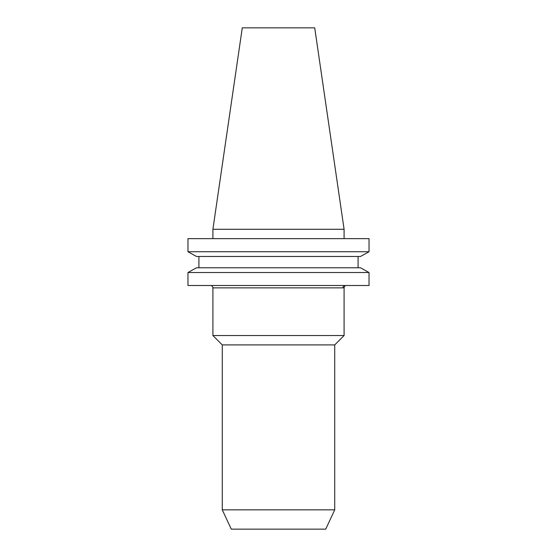 <?xml version="1.0" encoding="UTF-8"?>
<svg xmlns="http://www.w3.org/2000/svg" width="557" height="557" viewBox="0 0 557 557"><rect width="100%" height="100%" fill="white"/><g stroke="black" fill="none" stroke-linecap="round" stroke-linejoin="round"><path stroke-width="0.84" d="M344.094 335.537L344.094 287.516L345.222 285.511A2.36 2.319 -90 0 0 342.903 287.872L212.906 287.872L212.906 335.537L344.094 335.537L334.722 344.908L222.278 344.908L222.278 509.843L334.722 509.843L325.72 529.15L231.28 529.15L222.278 509.843M210.546 285.511A2.36 2.36 0 0 1 212.906 287.872M212.906 229.282L344.094 229.282L314.719 27.85L242.281 27.85L212.906 229.282L212.906 238.654M334.722 344.908L334.722 509.843M222.278 344.908L212.906 335.537M344.094 287.516L342.903 287.872M344.094 229.282L344.094 238.654M360.49 256.492L369.033 251.736L187.967 251.736L196.51 256.492L187.967 251.736L187.967 238.654L369.033 238.654L369.033 251.736L360.49 256.492L196.51 256.492M196.51 267.778L187.967 272.526L187.967 285.511L369.033 285.511L369.033 272.526L187.967 272.526L196.51 267.778L360.49 267.778L369.033 272.526L360.49 267.778M198.912 267.778L198.912 256.492M358.088 267.778L358.088 256.492"/></g></svg>
